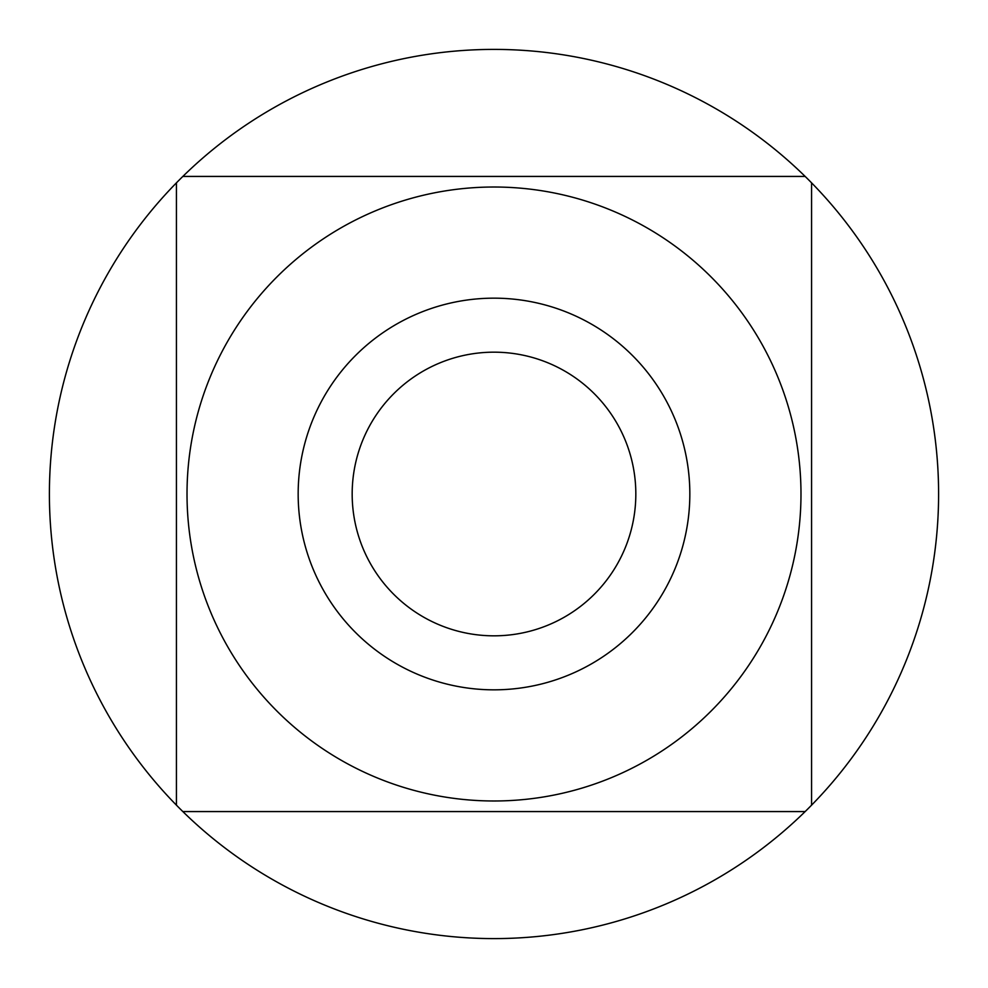 <?xml version="1.0" encoding="UTF-8"?>
<svg xmlns="http://www.w3.org/2000/svg" width="988" height="988" viewBox="0 0 988 988"><rect width="100%" height="100%" fill="white"/><g stroke="black" fill="none" stroke-linecap="round" stroke-linejoin="round"><path stroke-width="1.48" d="M494 352.173A141.827 141.827 0 0 1 635.827 494A141.827 141.827 0 0 1 494 635.827A141.827 141.827 0 0 1 352.173 494A141.827 141.827 0 0 1 494 352.173M494 187.016A306.984 306.984 0 0 0 187.016 494A306.984 306.984 0 0 0 494 800.984A306.984 306.984 0 0 0 800.984 494A306.984 306.984 0 0 0 494 187.016M494 298.166A195.834 195.834 0 0 0 298.166 494A195.834 195.834 0 0 0 494 689.834A195.834 195.834 0 0 0 689.834 494A195.834 195.834 0 0 0 494 298.166M805.158 176.432A444.6 444.6 0 0 0 182.842 176.432L805.158 176.432A444.6 444.6 0 0 1 811.568 182.842L811.568 805.158A444.6 444.6 0 0 0 811.568 182.842M176.432 805.158L176.432 182.842A444.6 444.6 0 0 0 494 938.6A444.6 444.6 0 0 0 811.568 805.158M805.158 811.568L182.842 811.568M182.842 176.432A444.6 444.6 0 0 0 176.432 182.842M429.125 811.568L497.841 811.568M176.432 429.125L176.432 497.841"/></g></svg>
